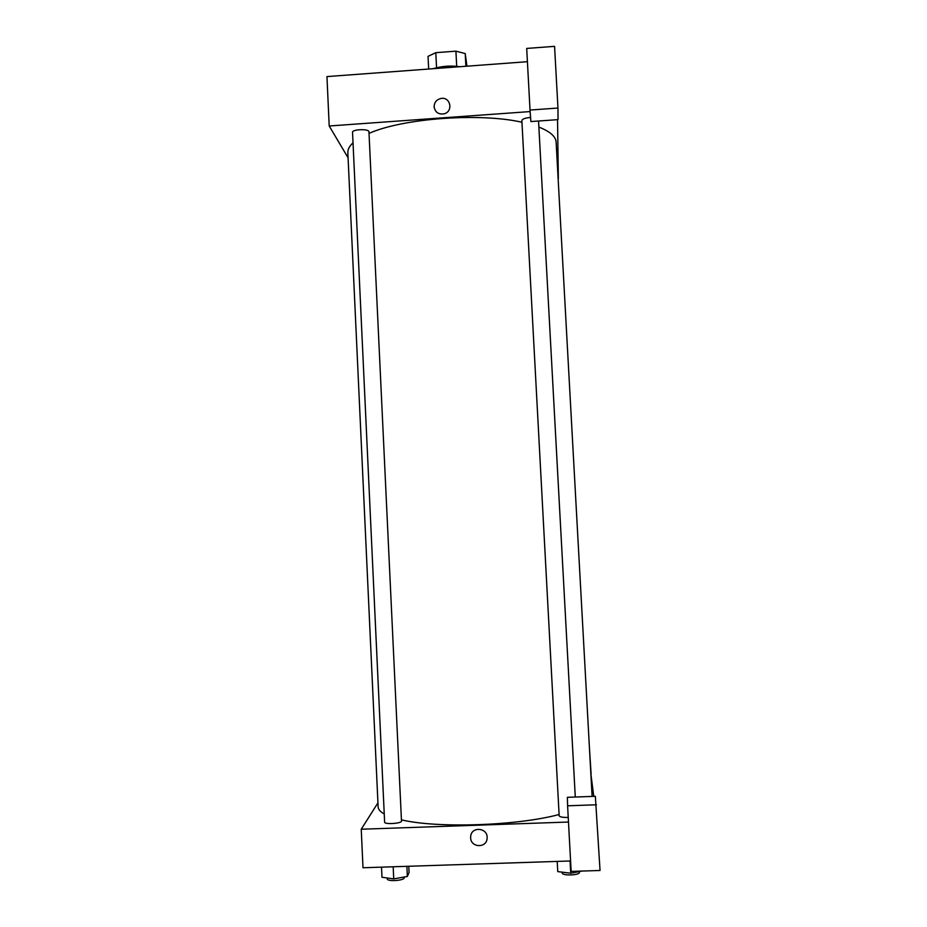 <?xml version="1.0" encoding="UTF-8"?>
<svg xmlns="http://www.w3.org/2000/svg" width="927" height="927" viewBox="0 0 927 927"><rect width="100%" height="100%" fill="white"/><g stroke="black" fill="none" stroke-linecap="round" stroke-linejoin="round"><path stroke-width="1.39" d="M436.559 67.81L435.806 52.677L428.031 56.362L428.668 69.027M435.806 52.677L455.922 51.159L465.227 53.569L466.953 66.188M465.875 66.269L465.227 53.569M436.003 67.961C443.79 65.956 451.681 65.55 459.688 66.721M456.698 66.327L455.922 51.159M459.607 66.732C450.232 65.933 441.252 66.605 432.642 68.737M348.077 157.799L329.201 125.991L326.953 76.593L527.405 61.692M526.698 48.436L554.566 46.35L557.961 108.042L530.024 110.046L526.698 48.436M557.961 108.042L558.031 119.629L530.881 121.564L530.024 110.046M558.135 178.818L558.367 182.967M557.544 119.664L558.344 178.807M441.217 98.413L441.217 98.413C436.663 99.432 434.299 102.237 434.114 106.814C434.299 102.225 436.663 99.432 441.217 98.413C450.534 96.779 453.442 111.437 444.242 113.789C438.552 114.693 435.18 112.364 434.114 106.814C435.18 112.364 438.552 114.693 444.242 113.789M329.201 125.991L530.128 111.576M368.934 131.518L401.495 821.299C400.719 823.651 384.276 824.509 384.624 822.168L352.538 132.329C351.947 129.398 367.938 128.598 368.934 131.518M568.228 817.429C562.816 817.544 559.792 817 559.166 815.806L521.866 120.58C522.353 118.957 525.261 117.914 530.568 117.474M384.253 813.999C380.279 811.751 378.239 809.364 378.123 806.849L347.845 152.677C347.695 149.444 349.421 146.153 353.025 142.816M369.085 133.372C402.654 118.32 479.769 112.596 521.959 122.237M538.865 127.069C550.035 131.483 555.783 136.501 556.119 142.132L592.11 796.42M559.097 814.509C516.826 825.853 437.162 828.46 401.495 819.862M590.893 774.161L593.767 796.363M377.938 802.863L361.24 829.225L568.471 822.04M567.602 805.806L567.382 797.313L595.354 796.305L600.047 870.476L571.148 871.403L567.602 805.806L596.42 804.775M589.584 750.221L591.113 774.161M361.24 829.225L363.002 867.765L570.58 860.974M470.673 836.594L470.649 837.765L470.673 836.594C471.206 825.992 488.205 827.626 487.104 838.193C486.86 848.344 470.731 847.904 470.649 837.765C470.731 847.904 486.86 848.344 487.104 838.193M381.507 867.151L381.982 877.266L393.732 878.9L407.37 876.444L409.074 872.423L408.772 866.258M393.732 878.9L393.164 866.768M407.37 876.444L406.883 866.328M404.195 877.012L404.23 877.695C404.809 880.604 386.976 881.844 387.266 878.877L387.219 877.996M557.208 861.415L557.753 871.612L570.731 873.234L582.191 871.056M570.731 873.234L570.07 860.998M579.329 871.6L579.375 872.388C579.978 875.366 561.947 875.969 562.237 872.967L562.191 872.168M575.285 797.023L538.541 121.02"/></g></svg>
